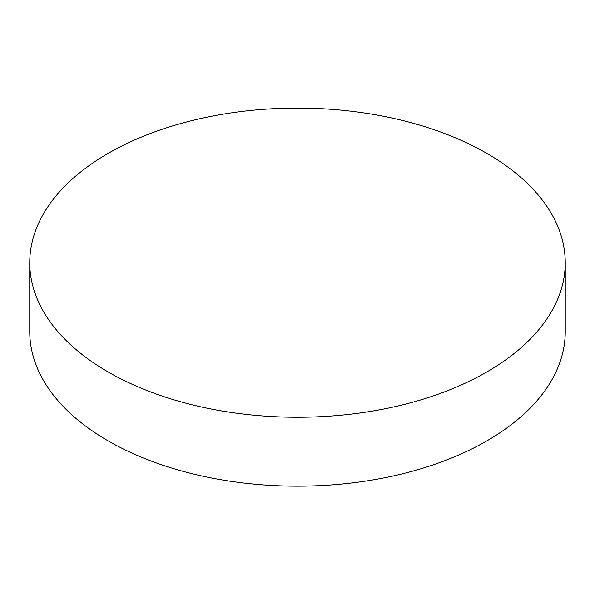 <?xml version="1.0" encoding="UTF-8"?>
<svg xmlns="http://www.w3.org/2000/svg" width="595" height="595" viewBox="0 0 595 595"><rect width="100%" height="100%" fill="white"/><g stroke="black" fill="none" stroke-linecap="round" stroke-linejoin="round"><path stroke-width="0.89" d="M29.75 262.67L29.75 331.586A267.75 154.581 0 0 0 108.171 440.895A267.75 154.581 0 0 0 486.829 440.895A267.75 154.581 0 0 0 565.25 331.586L565.25 262.67A267.75 154.581 180 0 1 399.966 405.485A267.75 154.581 180 0 1 108.171 371.979A267.75 154.581 180 0 1 29.75 262.67A267.75 154.581 180 0 1 195.034 119.848A267.75 154.581 180 0 1 486.829 153.361A267.75 154.581 180 0 1 565.25 262.67"/></g></svg>
